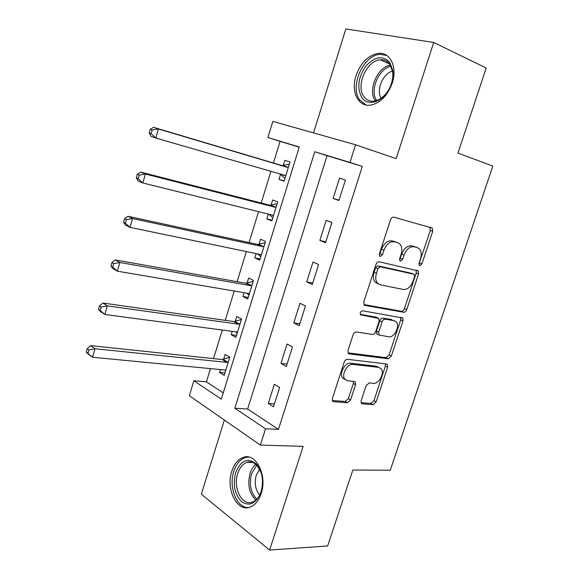 <?xml version="1.0" encoding="UTF-8"?>
<svg xmlns="http://www.w3.org/2000/svg" width="579" height="579" viewBox="0 0 579 579"><rect width="100%" height="100%" fill="white"/><g stroke="black" fill="none" stroke-linecap="round" stroke-linejoin="round"><path stroke-width="0.87" d="M419.797 265.66L421.925 263.858L432.716 231.339L432.354 228.09L393.771 217.154C392.374 216.98 391.288 217.849 390.514 219.767L379.426 253.87L379.672 256.113L380.251 256.468L382.531 254.601L383.957 250.222C386.41 244.135 389.855 241.32 394.285 241.769L397.527 242.587L399.944 244.056C401.985 246.589 402.362 250.012 401.088 254.333L399.676 258.632L399.908 260.839L400.444 261.158L402.651 259.327L404.055 255.042C406.465 249.093 409.794 246.321 414.043 246.741L417.155 247.523L419.391 248.876C421.389 251.329 421.744 254.695 420.47 258.979L419.073 263.184L419.297 265.363L419.797 265.66M418.906 264.104L430.32 230.507L429.893 227.2M379.274 255.078L381.597 249.303L383.957 250.222M399.51 259.696L401.696 254.13L404.055 255.042M261.172 493.482C267.585 475.236 255.686 452.25 243.238 457.403C238.049 459.335 234.234 463.967 231.803 471.292C225.542 489.067 237.064 512.567 250.106 507.103C255.078 505.134 258.762 500.596 261.172 493.482M392.236 83.079C397.628 67.236 390.224 51.878 378.442 53.369C368.23 55.215 360.76 62.648 356.027 75.675C350.751 91.381 358.061 106.992 370.401 105.154C380.186 103.221 387.467 95.868 392.236 83.079M361.151 400.733L361.332 403.324L362.331 403.867L373.057 404.678L376.126 401.906L387.648 367.18L387.438 364.473L386.548 363.974L347.48 359.313C346.047 359.335 344.961 360.276 344.208 362.136L332.389 398.49L332.57 401.109L333.67 401.725L347.378 402.752L350.577 399.908L355.571 384.688L355.368 382.017L354.355 381.452L347.639 380.794L344.845 379.223C341.031 374.837 347.342 363.366 352.98 364.43L378.717 367.383L381.17 368.758C384.912 372.876 378.905 384.217 373.455 383.312L369.243 382.9L366.116 385.679L361.151 400.733M265.544 428.807L260.384 445.099L189.319 395.703L193.871 380.765L221.316 399.163L299.285 147.015L267.932 137.476L272.825 121.402L355.578 144.779L349.977 162.446L314.766 151.727L234.85 408.231L265.544 428.807L278.463 429.386L362.316 166.412L349.977 162.446M355.578 144.779L396.152 158.639L433.714 42.462L486.186 67.989L457.96 153.095L492.816 166.079L390.26 470.249L352.843 470.018L327.649 545.983L269.626 550.05L303.15 446.344L260.384 445.099M403.686 312.269C404.996 312.313 406.009 311.43 406.74 309.627L418.566 273.968L418.262 270.9L379.238 261.795C377.826 261.679 376.741 262.577 375.974 264.473L363.822 301.854L364.111 304.851L365.038 305.401L403.686 312.269L401.385 311.241C402.695 311.285 403.708 310.409 404.439 308.614L416.229 273.035L416.048 270.132M403.006 320.889L391.332 356.078L388.27 358.777L349.246 353.892L348.225 353.313L347.993 350.505L353.11 334.778C353.863 332.911 354.949 331.977 356.375 331.991L372.521 334.394C373.896 334.401 374.953 333.49 375.691 331.658L379.064 321.396L378.796 318.486L360.485 314.773C359.863 312.66 360.558 311.328 362.577 310.778L402.752 318.001L403.006 320.889L400.711 319.84L389.081 354.949L391.332 356.078M224.355 420.057L201.333 494.191L269.626 550.05M433.714 42.462L345.829 28.95L313.543 132.902M362.316 166.412L327.048 155.671L247.631 409.027L278.463 429.386M339.533 178.137L333.106 198.459L338.918 200.508L345.41 180.055L339.533 178.137M326.187 220.346L319.84 240.43L325.528 242.739L331.933 222.531L326.187 220.346M313 262.055L306.725 281.901L312.291 284.477L318.624 264.509L313 262.055M299.965 303.28L293.763 322.894L299.213 325.724L305.473 305.987L299.965 303.28M287.083 344.02L280.945 363.409L286.287 366.493L292.467 346.98L287.083 344.02M274.345 384.29L268.287 403.454L273.505 406.776L279.621 387.496L274.345 384.29M299.227 147.196L280.077 141.37L273.447 163.017M270.907 171.312L261.201 203.012M258.545 211.668L249.086 242.558M246.328 251.568L237.108 281.676M234.242 291.02L225.26 320.353M222.293 330.037L213.542 358.611M210.474 368.62L206.428 381.822L223.248 392.924M280.569 174.25L278.977 179.418L284.086 181.213L290.014 161.997L284.854 160.318L283.261 165.507M268.309 214.085L266.832 218.884L271.833 220.917L277.696 201.912L272.644 199.994L271.066 205.125M256.142 253.609L254.818 257.908L259.718 260.174L265.522 241.385L260.572 239.228L259.008 244.302M244.114 292.699L242.941 296.513L247.74 299.003L253.472 280.417L248.63 278.036L247.081 283.059M232.222 331.347L231.187 334.691L235.892 337.405L241.559 319.022L236.811 316.416L235.284 321.381M220.454 369.583L219.564 372.463L224.167 375.387L229.783 357.207L225.13 354.384L223.617 359.291M206.428 381.822L193.871 380.765M280.077 141.37L267.932 137.476M327.048 155.671L314.766 151.727M247.631 409.027L234.85 408.231M278.977 179.418L284.188 180.894M266.832 218.884L272.072 220.15M254.818 257.908L260.087 258.987M242.941 296.513L248.239 297.389M231.187 334.691L236.514 335.379M219.564 372.463L224.92 372.963M333.106 198.459L339.041 200.124M319.84 240.43L325.818 241.827M306.725 281.901L312.74 283.051M293.763 322.894L299.821 323.799M280.945 363.409L287.054 364.068M268.287 403.454L274.424 403.881M415.693 246.98L417.155 247.523M401.696 254.13C404.099 248.196 407.421 245.438 411.669 245.858L414.781 246.64M396.145 242.065L397.527 242.587M381.597 249.303C384.043 243.231 387.481 240.423 391.911 240.878L395.153 241.696M363.909 304.554L401.385 311.241M414.6 276.682L414.39 274.54L413.876 274.236L380.222 266.781L377.949 268.656L376.451 273.252C375.235 277.392 375.576 280.692 377.465 283.153L380.222 284.803L403.295 289.471C407.522 289.695 410.8 286.902 413.138 281.097L414.6 276.682M411.821 273.411L413.876 274.236M377.899 283.804L375.141 282.154C373.245 279.7 372.905 276.407 374.121 272.282L375.612 267.693L377.877 265.826L411.531 273.295M347.965 352.85L386.019 357.648L389.081 354.949M376.321 317.227L360.239 314.317M388.712 336.804C394.256 338.027 400.313 326.129 396.282 321.946L394.046 320.657L385.223 319.188C383.863 319.152 382.82 320.057 382.075 321.888L378.717 332.114L378.956 334.966L388.712 336.804M393.51 320.411L394.046 320.657M377.834 334.423L376.69 333.866L376.437 331.022L379.795 320.817C380.533 318.993 381.575 318.088 382.936 318.124L391.759 319.601M400.711 319.84L400.69 317.321M378.76 367.39L376.48 366.225L378.717 367.383M345.098 379.527L342.63 378C338.816 373.614 345.113 362.172 350.751 363.243L376.48 366.225M332.281 400.502L345.193 401.486L348.384 398.649L353.356 383.464L353.443 381.358M361.028 402.687L370.864 403.44L373.925 400.675L385.404 366.029L385.484 363.851M280.359 174.04L284.926 178.498M289.305 164.298L281.93 165.536L153.573 127.329L158.443 128.987L155.823 138.041L284.6 175.271L285.693 176.016M288.407 167.215L287.068 167.251L158.443 128.987L152.197 130.022L150.258 129.356L149.216 132.975L151.155 133.655L152.197 130.022M151.155 133.655L155.823 138.041L150.981 136.326L149.216 132.975M150.258 129.356L153.573 127.329M268.917 214.237L272.803 217.791M277.131 203.743L269.734 205.198L140.683 172.079L145.43 174.04L142.847 182.986L272.325 215.084L273.418 215.772M276.103 207.072L274.764 207.152L145.43 174.04L139.213 175.111L137.324 174.322L136.297 177.898L138.178 178.694L139.213 175.111M138.178 178.694L142.847 182.986L138.128 180.966L136.297 177.898M137.324 174.322L140.683 172.079M257.619 253.913L260.811 256.642M265.095 242.753L257.669 244.425L127.952 216.278L132.577 218.536L130.029 227.366L260.181 254.449L261.288 255.093M263.944 246.488L262.598 246.611L132.577 218.536L126.388 219.636L124.55 218.724L123.53 222.256L125.375 223.176L126.388 219.636M125.375 223.176L130.029 227.366L125.426 225.05L123.53 222.256M124.55 218.724L127.952 216.278M246.466 293.097L248.948 295.073M253.189 281.336L245.735 283.218L115.38 259.928L119.889 262.475L117.371 271.196L248.174 293.387L249.288 293.973M251.916 285.469L250.562 285.635L119.889 262.475L113.73 263.611L111.935 262.584L110.929 266.072L112.724 267.107L113.73 263.611M112.724 267.107L117.371 271.196L112.883 268.591L110.929 266.072M111.935 262.584L115.38 259.928M235.45 331.774L237.224 333.091M241.414 319.499L233.93 321.584L102.961 303.041L107.354 305.871L104.871 314.491L236.297 331.89L237.426 332.433M240.024 324.016L238.664 324.226L107.354 305.871L101.224 307.044L99.472 305.9L98.481 309.345L100.225 310.496L101.224 307.044M100.225 310.496L104.871 314.491L100.493 311.603L98.481 309.345M99.472 305.9L102.961 303.041M361.803 97.475C356.816 88.059 358.097 77.687 365.66 66.361C374.512 56.554 382.509 55.179 389.653 62.235L392.801 70.421C393.467 75.632 392.634 80.995 390.311 86.51C384.166 101.578 368.041 107.404 361.803 97.475M391.158 84.346C392.671 79.931 393.155 75.697 392.627 71.63L389.718 64.066C387.293 60.954 384.166 59.543 380.316 59.811C366.717 60.252 355.455 85.916 363.938 96.642C366.406 100.044 369.728 101.557 373.896 101.18C380.208 100.16 385.433 95.803 389.573 88.102M381.091 98.285C375.974 90.071 382.972 73.316 392.548 71.101M386.736 55.432L380.2 54.332C363.301 54.867 349.332 86.669 359.791 100.022L366 104.987M261.064 491.904L260.716 492.924C255.73 503.773 249.346 506.676 241.566 501.646C234.69 494.401 232.715 484.768 235.631 472.739C240.929 460.037 247.928 457.229 256.627 464.3C262.425 471.733 263.901 480.932 261.064 491.904M261.238 472.884L257.199 465.639C254.036 462.317 250.598 461.217 246.871 462.353C242.724 463.902 239.684 467.593 237.737 473.434C232.715 487.67 241.993 506.401 252.401 502.058C256.15 500.611 259.008 497.289 260.977 492.092L261.238 491.332M259.66 495.074C255.353 489.718 254.217 483.118 256.258 475.279L259.667 469.193M248.673 457.048L245.17 457.598C240.01 459.516 236.225 464.105 233.807 471.371C228.372 487.091 236.724 508.369 248.55 507.544M224.572 369.981L225.615 370.698M229.769 357.25L222.264 359.537L90.693 345.634L94.978 348.739L92.517 357.25L224.558 369.974L225.687 370.466M228.256 362.15L226.896 362.389L94.978 348.739L88.869 349.94L87.161 348.688L86.184 352.09L87.885 353.349L88.869 349.94M87.885 353.349L92.517 357.25L88.254 354.095L86.184 352.09M87.161 348.688L90.693 345.634M419.572 262.946L421.925 263.858M380.171 253.674L382.531 254.601M400.292 258.408L402.651 259.327M411.669 245.858L414.043 246.741M391.911 240.878L394.285 241.769M430.32 230.507L432.716 231.339M364.343 305.082L365.038 305.401M416.229 273.035L418.566 273.968M404.439 308.614L406.74 309.627M377.877 265.826L380.222 266.781M375.612 267.693L377.949 268.656M374.121 272.282L376.451 273.252M386.019 357.648L388.27 358.777M348.312 353.407L349.246 353.892M375.619 316.901L377.913 317.965M360.623 314.918L361.144 315.164M382.936 318.124L385.223 319.188M379.795 320.817L382.075 321.888M376.437 331.022L378.717 332.114M350.751 363.243L352.98 364.43M353.356 383.464L355.571 384.688M348.384 398.649L350.577 399.908M345.193 401.486L347.378 402.752M332.534 401.052L333.67 401.725M385.404 366.029L387.648 367.18M373.925 400.675L376.126 401.906M370.864 403.44L373.057 404.678M361.303 403.288L362.331 403.867M282.907 165.58L288.045 167.288M281.93 165.536L287.068 167.251M280.895 174.199L285.433 175.763M270.711 205.205L275.749 207.159M269.734 205.198L274.764 207.152M271.537 214.889L273.165 215.533M258.647 244.396L263.583 246.582M257.669 244.425L262.598 246.611M260.051 254.42L261.028 254.869M246.719 283.16L251.554 285.57M245.735 283.218L250.562 285.635M248.369 293.43L249.028 293.763M234.929 321.497L239.663 324.131M233.93 321.584L238.664 324.226M236.782 332.02L237.158 332.237M375.315 100.934C367.535 90.592 377.349 66.954 390.391 65.058M391.049 66.267C378.702 68.409 369.511 90.519 376.625 100.565M255.809 500.039C249.216 493.503 247.291 484.645 250.041 473.463C251.329 469.475 253.262 466.435 255.846 464.336M256.815 465.234L251.576 473.745C248.948 484.247 250.693 492.707 256.786 499.12M223.255 359.414L227.894 362.266M222.264 359.537L226.896 362.389M429.958 227.265L432.354 228.09M416.699 270.277L418.262 270.9M375.141 282.154L377.465 283.153M376.69 333.866L378.956 334.966M401.58 317.473L402.752 318.001M342.63 378L344.845 379.223M354.341 381.452L355.368 382.017M386.439 363.959L387.438 364.473M389.587 63.893L380.316 59.811M392.627 71.63L392.801 70.421M260.977 492.092L260.716 492.924M252.589 462.426L246.871 462.353M257.199 465.639L256.627 464.3"/></g></svg>
